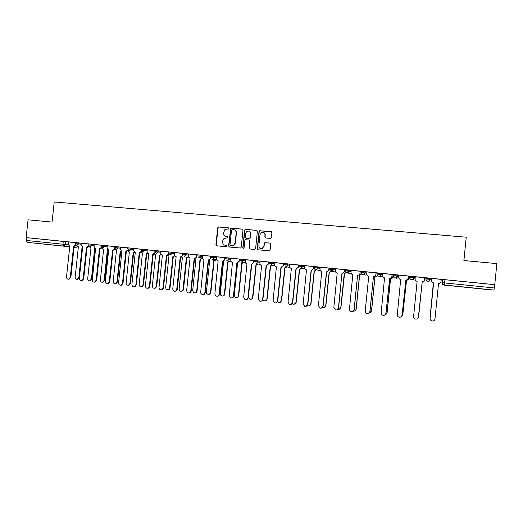 <?xml version="1.0" encoding="UTF-8"?>
<svg xmlns="http://www.w3.org/2000/svg" width="523" height="523" viewBox="0 0 523 523"><rect width="100%" height="100%" fill="white"/><g stroke="black" fill="none" stroke-linecap="round" stroke-linejoin="round"><path stroke-width="0.78" d="M228.897 228.538L228.329 227.819L218.686 226.956L217.686 227.819L215.927 244.777L216.731 245.803L226.374 246.732L227.08 246.137L226.511 245.411L225.256 245.294C223.511 244.941 222.648 243.836 222.661 241.992L222.811 240.573L224.047 238.383L227.701 237.828L227.989 237.337L227.42 236.612L226.171 236.501C224.426 236.154 223.556 235.056 223.576 233.206L224.687 229.832L226.943 229.028L228.191 229.146L228.897 228.538M42.481 243.94L52.875 245.039L42.481 243.94M476.381 288.297L467.882 287.473L476.381 288.297M270.384 238.416L271.424 237.54L271.921 232.689L271.084 231.65L259.552 230.748L259.016 231.532L257.238 248.745L258.068 249.791L269.371 250.844L270.143 249.987L270.744 244.123L269.907 243.077L264.815 242.665L264.141 243.502L263.84 246.405L261.886 248.673C259.957 248.817 258.944 247.902 258.846 245.928L260.016 234.592L261.526 232.467C263.651 231.977 264.815 232.833 265.011 235.043L264.815 236.939L265.651 237.978L270.384 238.416M26.15 237.619L28.052 219.83L52.078 222.072L54.215 201.963L466.228 237.207L463.908 260.539L496.85 263.612L494.758 284.675L26.15 237.619L26.634 237.677L26.34 240.449L68.389 244.771M242.999 230.094L242.175 229.061L230.689 228.309L228.59 245.993L229.401 247.026L240.587 248.026L241.227 247.209L242.999 230.094M245.627 229.368L256.551 230.349L257.388 231.382L255.61 248.588L254.583 249.458L249.896 249.007L249.072 247.961L249.791 240.998L248.961 239.959L245.405 239.75L244.849 240.534L244.097 247.771L243.64 248.347L242.809 247.647L244.607 230.238L245.058 229.505L256.551 230.349M441.948 282.858L442.255 279.772L442.759 279.491L442.438 282.708L494.34 287.957L493.947 290.062L491.45 289.938L443.818 285.068C442.576 284.819 441.948 284.081 441.948 282.858L442.438 282.708C442.445 283.976 443.092 284.741 444.387 284.996L443.818 285.068M287.395 264.233L287.866 264.278M302.026 265.704L303.013 265.802M316.814 267.188L318.324 267.338M331.759 268.691L333.798 268.9M346.86 270.208L349.449 270.469M362.119 271.744L365.263 272.058M377.541 273.294L381.254 273.666M393.126 274.863L397.428 275.294M398.657 275.418L398.984 275.451M408.881 276.445L413.778 276.942M414.399 277L415.275 277.092M424.807 278.046L431.704 278.739M441.222 279.7L442.255 279.805M494.758 284.675L494.34 287.957M26.634 237.677L68.454 241.966L68.258 243.829L69.827 245.81L66.519 276.935C66.539 278.406 67.219 279.171 68.552 279.23L70.285 277.367L73.593 246.196L75.495 244.888M69.722 246.81L27.118 242.345L26.34 240.449M88.184 243.921L81.189 243.215L81.072 245.124L82.654 247.118L79.339 278.393C79.372 279.897 80.071 280.668 81.438 280.701L83.144 278.831L86.465 247.503L88.394 246.124M101.279 245.235L94.133 244.516L94.016 246.438L95.611 248.438L92.29 279.87C92.329 281.413 93.055 282.185 94.473 282.178L96.127 280.308L99.462 248.83L101.429 247.359M114.498 246.562L107.202 245.83L107.084 247.758L108.575 249.759L107.392 249.739L108.189 249.667M127.854 247.902L120.408 247.157L120.283 249.092L121.918 251.118L118.571 282.871C118.649 284.532 119.46 285.296 120.996 285.159L122.493 283.316L125.84 251.517L127.906 249.863M141.341 249.255L133.738 248.497L133.613 250.445L135.267 252.478L131.914 284.388C132.025 286.153 132.894 286.905 134.529 286.643L135.875 284.839L139.229 252.884L141.4 251.23M154.965 250.628L147.211 249.844L147.081 251.805L148.754 253.851L145.387 285.924C145.564 287.846 146.532 288.565 148.284 288.075L149.388 286.382L152.755 254.263L155.024 252.616M168.733 252.008L160.816 251.217L160.685 253.184L161.699 255.074L162.378 255.237L159.005 287.473C159.319 289.664 160.424 290.291 162.32 289.369L163.045 287.938L166.425 255.655L168.792 254.008M182.638 253.407L174.558 252.596L174.434 254.57L175.035 256.192L176.14 256.643L172.753 289.042C173.433 291.677 174.728 292.076 176.643 290.226L180.226 257.061L182.697 255.42M188.522 253.995L188.313 255.995L190.045 258.061L186.639 290.808C187.835 293.593 189.215 293.691 190.771 291.095L194.17 258.48L195.798 257.911L196.511 254.799L188.522 254.001M210.985 256.27L202.473 255.401L202.342 257.394C202.336 258.558 202.872 259.251 203.957 259.473L200.688 292.226L200.93 293.521C202.604 295.214 203.911 294.939 204.853 292.703L208.259 259.911L209.135 259.846L210.409 258.212L210.776 258.257L209.507 259.892L208.625 259.957L205.225 292.69C204.983 293.952 204.251 294.599 203.029 294.645M225.217 257.702L216.653 256.819L216.515 258.833C216.509 259.996 217.052 260.696 218.143 260.925L214.868 293.841L215.502 295.672C217.222 296.744 218.411 296.293 219.078 294.325L222.497 261.363L223.099 261.363L224.668 259.656L223.445 261.408L222.844 261.408L219.431 294.312C219.189 295.56 218.464 296.214 217.241 296.273M239.39 261.154L239.671 259.153L239.305 259.094L230.97 258.257L230.833 260.277C230.826 261.454 231.375 262.154 232.487 262.383L229.198 295.475L230.12 297.554C231.8 298.306 232.912 297.777 233.454 295.959L236.88 262.834L239.07 261.114L237.684 262.886L237.207 262.873L233.781 295.946C233.546 297.182 232.827 297.842 231.611 297.92M254.139 260.604L245.444 259.715L245.307 261.742C245.3 262.919 245.856 263.625 246.974 263.86L243.679 297.129L244.803 299.339C246.444 299.908 247.503 299.339 247.974 297.62L251.413 264.311L253.629 262.585L251.713 264.35L248.281 297.6C248.059 298.823 247.34 299.483 246.137 299.581M268.613 264.115L268.574 262.036L260.068 261.18L259.931 263.226C259.924 264.409 260.48 265.115 261.618 265.351L258.31 298.796L259.585 301.085C261.199 301.549 262.226 300.947 262.657 299.293L266.102 265.808L268.338 264.076L266.384 265.841L262.938 299.267C262.716 300.477 262.01 301.143 260.82 301.261M283.459 265.612L283.446 263.533L274.85 262.67L274.706 264.716C274.699 265.906 275.268 266.625 276.412 266.861L273.098 300.483L274.49 302.83C276.079 303.216 277.085 302.601 277.491 300.98L280.949 267.318L283.459 265.612L281.204 267.351L277.752 300.954L275.667 302.961M298.456 267.135L298.476 265.043L289.781 264.167L289.637 266.227C289.637 267.43 290.213 268.142 291.363 268.384L288.042 302.183L289.526 304.576C291.108 304.909 292.096 304.281 292.481 302.693L295.953 268.848L298.456 267.135L296.181 268.881L292.717 302.66L290.677 304.674M313.617 268.665L313.663 266.567L304.883 265.684L304.732 267.756C304.732 268.959 305.314 269.685 306.478 269.92L303.15 303.909L304.706 306.328C306.282 306.628 307.256 305.988 307.635 304.419L311.113 270.391L313.617 268.665L311.316 270.424L307.844 304.386L305.87 306.4M328.941 270.214L329.019 268.109L320.141 267.214L319.991 269.299C319.984 270.509 320.573 271.234 321.756 271.476L318.422 305.648L320.043 308.099C321.612 308.367 322.586 307.72 322.953 306.164L326.444 271.953L328.941 270.214L326.62 271.98L323.136 306.132L321.24 308.139M344.435 271.783L342.088 273.555L344.435 271.783L344.709 269.705L335.622 268.776M360.092 273.366C359.87 274.523 359.164 275.124 357.987 275.17L357.876 275.163C359.04 275.098 359.746 274.497 359.968 273.346L360.367 271.274L351.214 270.345M375.926 274.967C375.697 276.131 374.984 276.739 373.788 276.785L373.684 276.778C374.886 276.719 375.599 276.111 375.828 274.948L376.089 272.836L366.917 271.914L366.76 274.032C366.76 275.261 367.368 276 368.591 276.249L368.591 276.249M392.145 274.464L382.849 273.516L382.692 275.647C382.692 276.883 383.313 277.628 384.542 277.876L381.169 312.8C381.149 314.088 381.757 314.931 382.999 315.343C384.588 315.539 385.556 314.872 385.909 313.336L389.687 278.399C390.903 278.354 391.629 277.746 391.864 276.569L391.93 276.589C391.694 277.759 390.975 278.367 389.759 278.413L385.987 313.29L384.889 315.023M393.133 274.791L392.119 274.673M399.016 275.137L398.801 277.275C398.801 278.517 399.428 279.269 400.677 279.517L397.297 314.637C397.271 315.938 397.892 316.794 399.167 317.206C400.762 317.389 401.736 316.716 402.082 315.179L405.868 280.047C407.103 280.008 407.835 279.393 408.071 278.21L408.339 276.072L399.016 275.157M424.689 277.733L415.249 276.772L415.092 278.922C415.092 280.171 415.726 280.923 416.988 281.178L417.008 281.191M424.82 277.961L424.604 280.067C424.375 281.224 423.656 281.825 422.44 281.858L422.427 281.851C423.643 281.812 424.369 281.217 424.598 280.053L424.663 277.948M441.255 279.4L431.723 278.426L431.56 280.59C431.56 281.845 432.201 282.603 433.475 282.858L433.469 282.865C432.194 282.61 431.56 281.858 431.553 280.596L431.769 278.432M431.75 278.661L431.501 280.753C431.508 281.982 432.129 282.714 433.371 282.963L430.096 318.174M413.811 276.582L413.7 277.713C413.464 278.903 412.725 279.517 411.483 279.557L411.385 279.55C410.124 279.302 409.489 278.543 409.489 277.288L409.601 276.164L413.811 276.582L414.406 276.968L414.294 278.053C414.066 279.197 413.36 279.792 412.163 279.831L412.065 279.825M397.46 274.941L397.349 276.066C397.114 277.242 396.388 277.857 395.166 277.903L395.061 277.896C393.812 277.641 393.185 276.896 393.185 275.647L393.296 274.523L397.46 274.941L398.663 275.386L398.552 276.471C398.33 277.602 397.63 278.19 396.454 278.236L395.748 278.073M381.293 273.32L381.182 274.438C380.953 275.601 380.234 276.216 379.025 276.262L378.914 276.255C377.678 276.007 377.063 275.261 377.063 274.019L377.175 272.908L382.882 273.764M365.302 271.712L365.185 272.823C364.962 273.98 364.256 274.588 363.067 274.64L362.942 274.634C361.726 274.385 361.112 273.647 361.112 272.411L361.23 271.306L366.956 272.104M349.482 270.123L349.371 271.228C349.148 272.372 348.449 272.98 347.279 273.039L347.148 273.032C345.938 272.784 345.337 272.052 345.343 270.822L345.455 269.718L351.201 270.483M329.85 268.155L335.616 268.894M314.415 266.599L320.194 267.325M299.149 265.069L304.935 265.782M284.041 263.553L289.84 264.252M269.097 262.049L274.908 262.742M254.256 260.559L260.134 261.252M239.671 259.094L245.509 259.781M225.191 257.643L231.042 258.323M210.867 256.205L216.718 256.878M196.681 254.779L202.545 255.453M186.234 253.727L186.123 254.773L182.534 254.407L182.645 253.367L188.515 254.041M172.302 252.328L172.198 253.367L168.628 253.008L168.739 251.968L174.636 252.642M154.867 251.609L154.971 250.589L160.888 251.262M141.243 250.236L141.347 249.223L147.283 249.889M131.358 248.216L131.253 249.236L127.749 248.883L127.854 247.863L133.816 248.536M117.989 246.876L117.878 247.889L114.393 247.536L114.504 246.523L120.486 247.196M104.75 245.549L104.639 246.555L101.174 246.202L101.279 245.195L107.28 245.869M88.086 244.875L88.191 243.881L94.212 244.555M75.122 243.568L75.227 242.574L81.274 243.254M75.22 242.613L68.461 241.94M430.233 279.38L430.344 278.243L426.088 277.818L425.977 278.949L430.233 279.38C429.998 280.576 429.246 281.197 427.991 281.237L427.899 281.23C426.618 280.975 425.977 280.21 425.977 278.949M494.666 284.682L442.759 279.491M258.055 261.199L254.113 260.8M272.686 262.67L268.802 262.278M287.192 264.128L283.649 263.769M301.856 265.599L298.646 265.279M316.663 267.09L313.807 266.802M331.634 268.593L329.137 268.345M346.762 270.116L344.624 269.901M362.047 271.653L360.288 271.476M377.501 273.202L376.115 273.065M401.795 316.082L402.815 314.421L406.541 280.236C407.737 280.197 408.456 279.602 408.679 278.458L408.894 276.36L408.306 276.301M227.636 236.677L226.433 236.566M226.688 245.457L225.524 245.346M228.577 227.897L218.96 227.034L218.176 227.368L216.202 244.829L216.797 245.81M242.476 229.139L230.95 228.388L228.845 246.045L229.453 247.033M232.232 229.505L231.526 230.113L229.97 245.071L230.545 245.797L233.31 245.686L235.108 243.169L236.167 232.925C236.18 231.068 235.311 229.97 233.552 229.623L232.232 229.505M234.219 229.767C235.736 230.264 236.468 231.343 236.422 232.996L235.363 243.228L233.565 245.738L230.8 245.849M249.223 240.024L250.027 241.057L249.308 248.013L249.922 249.007M245.869 229.44L244.849 230.31L243.051 247.699L243.443 248.379M250.537 233.774C250.282 231.454 249.059 230.636 246.876 231.329L245.594 233.323L245.182 237.298L246.006 238.338L249.556 238.547L250.125 237.756L250.772 233.846C250.811 232.467 250.197 231.565 248.935 231.14M250.772 233.846L250.36 237.821L249.791 238.612L246.248 238.403M263.422 232.408C264.664 232.853 265.266 233.755 265.226 235.115L265.03 237.004L265.586 237.972M260.885 248.7L262.108 248.719L263.84 246.405M270.169 243.136L265.03 242.724L264.357 243.561L264.056 246.457M271.404 231.735L259.781 230.826L259.238 231.604L257.466 248.798L258.081 249.791M82.183 247.176L82.654 247.144M76.907 245.601L78.372 246.784L75.149 277.17C75.168 278.602 75.835 279.347 77.143 279.406L78.836 277.589L82.065 247.163M82.601 247.222L79.378 277.602L77.273 279.413M75.927 245.294L74.161 246.261L70.853 277.38L68.703 279.23M73.593 246.196L74.161 246.261M89.453 246.856L90.937 248.065L87.707 278.596C87.733 280.06 88.42 280.812 89.76 280.844L91.433 279.021L94.67 248.445M95.186 248.503L91.956 279.034L89.799 280.844M101.612 248.203L102.09 248.007L103.626 249.36L100.383 280.04C100.423 281.544 101.135 282.296 102.521 282.289L104.142 280.465L107.392 249.739M107.895 249.798L104.652 280.478L103.031 282.296L102.475 282.296M88.812 246.555L87.008 247.569L83.693 278.844L81.993 280.707L81.49 280.701M86.465 247.503L87.008 247.569M101.828 247.824L99.985 248.889L96.663 280.321L95.009 282.185L94.434 282.185M99.462 248.83L99.985 248.889M121.499 251.047L120.238 251.053L121.192 250.922M114.883 249.301L116.433 250.661L113.184 281.492C113.236 283.048 113.981 283.799 115.426 283.741L116.982 281.923L120.238 251.053M120.721 251.105L117.472 281.93L115.916 283.747L115.295 283.76M134.601 252.315L133.208 252.374L134.339 252.151M127.919 250.975L129.371 251.981L126.108 282.963C126.187 284.59 126.978 285.336 128.481 285.198L129.946 283.401L133.208 252.374M133.679 252.426L130.417 283.407L128.959 285.198L128.24 285.244M147.865 253.557L146.309 253.707L147.623 253.367M141.099 252.544L142.433 253.315L139.164 284.447C139.275 286.173 140.125 286.905 141.72 286.643L143.034 284.885L146.309 253.707M146.76 253.76L143.492 284.891L142.178 286.643L141.315 286.741M108.699 249.772L105.365 281.361C105.417 282.956 106.182 283.728 107.653 283.669L109.248 281.805L112.582 250.171L114.589 248.588M114.975 249.098L113.092 250.229L109.758 281.812L108.169 283.669L107.529 283.688M112.582 250.171L113.092 250.229M128.253 250.38L126.331 251.576L122.99 283.322L121.493 285.159L120.754 285.205M125.84 251.517L126.331 251.576M141.668 251.668L139.7 252.936L136.353 284.845L135.006 286.643L134.117 286.741M139.229 252.884L139.7 252.936M155.22 252.949L153.206 254.315L149.846 286.382L148.741 288.075L147.617 288.291M154.88 252.119L154.828 252.589M152.755 254.263L153.206 254.315M168.909 254.23L166.85 255.701L163.483 287.938L162.758 289.363L161.254 289.853M168.615 253.001L168.511 253.975M166.425 255.655L166.85 255.701M182.736 255.499L180.638 257.107L177.251 289.507L177.055 290.219L175.035 291.435M182.435 254.394L182.337 255.374M180.226 257.061L180.638 257.107M196.302 256.786L196.687 256.832L196.184 257.957L194.563 258.525L191.17 291.089C190.921 292.357 190.182 293.004 188.96 293.03M194.17 258.48L194.563 258.525M210.619 256.218L210.409 258.212M208.259 259.911L208.625 259.957M224.877 257.649L224.668 259.656M222.497 261.363L222.844 261.408M239.279 259.094L239.07 261.114M236.88 262.834L237.207 262.873M254.139 260.598L253.93 262.624M253.838 260.559L253.629 262.585M268.547 262.036L268.338 264.076M283.42 263.527L283.204 265.579M298.443 265.037L298.234 267.096M313.63 266.56L313.421 268.632M328.98 268.103L328.771 270.188M335.622 268.77L335.413 270.862C335.406 272.078 336.008 272.81 337.198 273.052L333.851 307.406L335.531 309.884C337.106 310.126 338.074 309.472 338.433 307.929L341.931 273.536L338.597 307.89L336.805 309.884M344.5 269.665L344.284 271.757M351.214 270.339L350.998 272.437C350.998 273.66 351.6 274.398 352.809 274.64L349.456 309.185C349.423 310.433 350.005 311.263 351.188 311.688C352.764 311.911 353.731 311.25 354.084 309.714L357.595 275.131L354.221 309.675C353.862 311.211 352.901 311.865 351.325 311.643M360.184 271.241L359.968 273.346M368.741 276.262L365.224 310.982C365.198 312.251 365.793 313.087 367.009 313.506C368.591 313.715 369.558 313.048 369.911 311.518L373.429 276.739L370.016 311.473L368.597 313.362M376.044 272.829L375.828 274.948M161.267 254.779L159.541 255.054L161.051 254.544M154.416 254.067L155.625 254.655L152.343 285.944C152.52 287.82 153.461 288.519 155.174 288.042L156.259 286.388L159.541 255.054M159.966 255.106L156.691 286.388L155.612 288.042L154.52 288.251M174.819 255.963L172.897 256.42L174.63 255.655M167.863 255.57L168.949 256.015L165.66 287.46C165.968 289.592 167.053 290.206 168.903 289.304L169.609 287.905L172.897 256.42M173.309 256.466L170.021 287.905L169.321 289.297L167.857 289.781M188.522 257.081L186.391 257.793L188.169 256.983M181.448 257.055L182.403 257.388L179.101 288.99C179.768 291.559 181.036 291.945 182.9 290.141L186.391 257.793M186.783 257.839L183.488 289.435L183.298 290.134L181.324 291.324M202.185 258.408L200.021 259.186L201.819 258.362M195.157 258.525L195.988 258.774L192.673 290.703C193.843 293.429 195.19 293.521 196.713 290.991L200.021 259.186M200.394 259.225L197.086 290.984C196.851 292.213 196.132 292.847 194.935 292.88M215.953 259.8L214.999 260.559L213.789 260.585L215.607 259.754M208.984 259.983L209.716 260.173L206.402 292.089L206.637 293.351C208.278 294.998 209.553 294.737 210.468 292.553L213.789 260.585M214.142 260.631L210.828 292.547C210.586 293.769 209.873 294.403 208.684 294.449M229.859 261.206L228.021 262.043L229.532 261.167M222.876 261.408L223.583 261.585L220.255 293.665L220.876 295.449C222.556 296.495 223.72 296.057 224.367 294.135L227.695 262.003M228.021 262.043L224.7 294.122C224.472 295.338 223.759 295.979 222.569 296.038M243.908 262.624L241.744 263.435L243.6 262.585M237.194 262.951L237.586 263.01L234.252 295.26L235.154 297.28C236.795 298.018 237.88 297.495 238.403 295.73L241.744 263.435M242.051 263.474L238.717 295.717C238.488 296.92 237.788 297.561 236.605 297.639M258.101 264.056L256.218 264.919L257.813 264.023M251.733 264.455L248.392 296.868L249.491 299.019C251.092 299.574 252.125 299.019 252.583 297.345L255.937 264.88M256.218 264.919L252.877 297.326C252.655 298.515 251.955 299.163 250.785 299.261M272.437 265.507L270.273 266.344L272.176 265.468M262.866 299.653L263.919 300.718C265.494 301.17 266.488 300.588 266.913 298.973L270.273 266.344M270.535 266.377L267.181 298.953L265.115 300.895M286.924 266.965L284.754 267.822L286.689 266.933M277.543 301.706L278.458 302.418C280.014 302.791 280.995 302.196 281.387 300.614L284.754 267.822M284.996 267.848L281.636 300.594L279.609 302.542M301.686 268.201L299.914 269.365L299.391 269.312L301.418 268.279M292.377 303.647L293.128 304.111C294.671 304.438 295.632 303.83 296.018 302.281L299.391 269.312M299.607 269.338L296.24 302.255L294.253 304.209M316.382 269.881L314.663 270.868L316.173 269.888M307.387 305.55L307.936 305.824C309.472 306.112 310.427 305.491 310.793 303.961L314.179 270.816M314.375 270.842L310.995 303.928L309.067 305.89M331.562 270.646L329.294 272.365L331.392 270.62M322.567 307.419L322.887 307.544C324.423 307.805 325.371 307.171 325.731 305.661L329.124 272.339M329.294 272.365L325.901 305.628L324.057 307.583M346.657 272.176L344.226 273.882L346.52 272.15M337.943 309.263L337.989 309.276C339.525 309.518 340.466 308.877 340.819 307.374L344.226 273.882M344.52 273.915L340.97 307.341L339.231 309.283M359.608 275.458L356.196 309.067C355.895 310.472 355.025 311.126 353.581 311.035M353.528 311.087C354.94 311.139 355.784 310.479 356.071 309.106L359.491 275.438M361.916 273.719L359.752 275.471L361.805 273.699M375.004 277.027L371.585 310.819L370.206 312.656M369.343 312.872L371.487 310.858L374.913 277.007M375.259 277.046L375.161 277.033C376.331 276.987 377.024 276.392 377.246 275.261L377.338 275.281C377.116 276.412 376.423 277 375.259 277.046L375.063 277.02M393.133 274.784L392.923 276.863C392.701 278.001 391.995 278.589 390.812 278.635L390.746 278.622C391.93 278.576 392.636 277.988 392.865 276.844L393.074 274.771M385.431 314.565L387.066 312.63L390.504 278.596M390.57 278.609L387.138 312.584L386.072 314.271M406.26 280.204L406.502 280.223C407.705 280.184 408.417 279.589 408.646 278.439L408.855 276.36M406.299 280.217L402.86 314.375L402.239 315.702M416.511 281.08L417.132 281.302M418.42 317.167L422.185 281.825L418.622 316.742M430.05 317.762L433.364 282.969C432.122 282.721 431.501 281.989 431.501 280.766L431.71 278.654M392.145 274.451L391.93 276.589M392.073 274.444L391.864 276.569M408.11 278.229C407.875 279.406 407.142 280.021 405.913 280.06L402.128 315.134L401.494 316.5M408.286 276.072L408.071 278.21M417.145 281.197L413.595 316.493C413.575 317.814 414.209 318.677 415.51 319.082C417.112 319.259 418.093 318.579 418.439 317.049L422.231 281.714C423.48 281.675 424.225 281.06 424.46 279.87L424.676 277.72L424.473 279.883C424.238 281.073 423.493 281.688 422.244 281.72L418.322 317.572M439.627 283.289L438.777 283.401C440.046 283.368 440.797 282.747 441.039 281.544L441.255 279.38M430.069 318.618L433.632 282.884L430.083 318.376C430.063 319.71 430.71 320.573 432.031 320.978C433.652 321.148 434.633 320.462 434.979 318.932L438.536 283.374M493.947 290.062L444.387 284.996L444.955 279.687M65.806 241.633L65.512 244.437L63.682 246.078L27.118 242.345M75.717 245.627L76.966 245.771M74.05 247.248L75.894 247.438L74.057 247.235M69.722 246.751L63.682 246.078L62.976 244.169L63.276 241.358M409.489 277.288L414.294 278.053M393.185 275.647L398.552 276.464M377.063 274.019L382.777 274.843M361.112 272.411L366.845 273.183M345.343 270.822L351.09 271.561M333.837 268.554L333.72 269.652L335.505 269.966M318.357 266.998L318.246 268.09L320.083 268.397M303.046 265.462L302.935 266.547L304.824 266.848M287.898 263.938L287.787 265.017L289.735 265.318M272.914 262.435L272.803 263.507L274.797 263.808M258.081 260.944L257.976 262.016L260.023 262.311M243.411 259.473L243.3 260.532L245.398 260.833M228.891 258.016L228.78 259.068L230.931 259.369M214.522 256.571L214.417 257.623L216.607 257.917M196.576 255.825L200.185 256.185L200.296 255.139L200.198 256.192L202.44 256.486M184.135 256.479L186.123 254.773L188.411 255.074M168.628 253.008L169.387 254.747L170.223 255.067L172.198 253.367L174.525 253.668M158.515 250.948L158.41 251.975L160.783 252.282M144.871 249.576L144.76 250.602L147.179 250.909M127.749 248.883L129.338 250.916L131.253 249.236L133.711 249.549M114.393 247.536L115.982 249.563L117.878 247.889L120.375 248.203M101.174 246.202L102.756 248.222L104.639 246.555L107.176 246.869M91.636 244.228L91.532 245.235L94.107 245.549M78.659 242.927L78.555 243.927L81.163 244.248M75.122 243.574L78.555 243.927L76.704 245.575L75.122 243.574M89.328 246.823L88.564 246.961L89.374 246.836M88.08 244.882L91.532 245.235L89.668 246.889L88.08 244.882M141.236 250.242L144.76 250.602L142.825 252.289L141.236 250.242M154.867 251.615L158.41 251.975L156.455 253.675L154.867 251.615M202.362 257.95L199.407 257.578L200.185 256.185L199.407 257.578L198.184 257.911M210.756 257.251L214.417 257.623L213.064 259.284L212.384 259.349M225.086 258.695L228.78 259.068L226.734 260.807M239.567 260.16L243.3 260.532L241.234 262.278M254.198 261.631L257.976 262.016L255.884 263.769M268.985 263.121L272.803 263.507L270.692 265.266M283.93 264.631L287.787 265.017L285.656 266.789M299.038 266.155L302.935 266.547L300.784 268.325M314.303 267.691L318.246 268.09L316.069 269.875C314.892 269.633 314.297 268.907 314.303 267.691M329.738 269.247L333.72 269.652L331.523 271.444C330.333 271.202 329.738 270.469 329.738 269.247M430.233 278.229L430.122 279.36C429.893 280.563 429.187 281.191 427.991 281.237L428.049 281.446C429.259 281.407 429.978 280.812 430.207 279.661L430.076 279.655M320.246 270.496L316.225 269.888L318.154 268.077L318.265 266.985M335.629 271.993L331.667 271.457L333.628 269.639L333.739 268.541M351.142 273.398L347.279 273.039L349.266 271.215L349.377 270.11M366.806 274.699L365.531 275.091L363.067 274.64L365.08 272.81L365.191 271.699M382.686 275.745L380.907 276.654L379.025 276.262C380.169 276.203 380.855 275.588 381.071 274.418L381.182 273.3M426.238 280.171L427.958 281.439M77.587 246.536L75.9 247.438L77.496 246.47M79.378 277.602L78.836 277.589M73.717 246.209L74.279 246.274M70.285 277.367L70.853 277.38M95.31 248.517L94.787 248.458M91.956 279.034L91.433 279.021M108.013 249.811L107.516 249.752M104.652 280.478L104.142 280.465M86.589 247.516L87.132 247.582M83.144 278.831L83.693 278.844M99.586 248.843L100.115 248.902M96.127 280.308L96.663 280.321M120.846 251.118L120.362 251.066M117.472 281.93L116.982 281.923M133.803 252.439L133.332 252.387M130.417 283.407L129.946 283.401M146.885 253.773L146.433 253.72M143.492 284.891L143.034 284.885M112.713 250.177L113.223 250.236M109.248 281.805L109.758 281.812M125.971 251.53L126.461 251.589M122.493 283.316L122.99 283.322M139.36 252.897L139.831 252.949M135.875 284.839L136.353 284.845M152.886 254.276L153.337 254.328M149.388 286.382L149.846 286.382M166.556 255.669L166.987 255.714M163.045 287.938L163.483 287.938M180.357 257.074L180.768 257.12M176.839 289.507L177.251 289.507M194.308 258.493L194.693 258.539M190.771 291.095L191.17 291.089M208.396 259.931L208.762 259.97M204.853 292.703L205.225 292.69M222.635 261.376L222.981 261.422M219.078 294.325L219.431 294.312M237.017 262.847L237.344 262.886M233.454 295.959L233.781 295.946M160.097 255.119L159.665 255.067M156.691 286.388L156.259 286.388M173.44 256.479L173.028 256.433M170.021 287.905L169.609 287.905M186.914 257.852L186.521 257.806M183.488 289.435L183.096 289.441M200.525 259.238L200.152 259.199M197.086 290.984L196.713 290.991M214.273 260.644L213.92 260.598M210.828 292.547L210.468 292.553M228.159 262.056L227.832 262.016M224.7 294.122L224.367 294.135M214.502 256.564L214.391 257.617L213.064 259.284L216.633 259.741M228.858 258.009L228.747 259.068L227.191 260.794L230.996 261.284M243.365 259.467L243.254 260.526L241.574 262.278L245.483 262.788M258.029 260.938L257.917 262.003L256.159 263.775L260.121 264.298M272.843 262.422L272.738 263.5L270.921 265.279L274.908 265.821M287.827 263.925L287.715 265.011L285.852 266.795L289.853 267.351M302.961 265.449L302.85 266.534L300.96 268.332L304.961 268.907M397.349 274.928L397.238 276.046C397.016 277.229 396.329 277.85 395.166 277.903L396.356 278.229M413.7 276.569L413.588 277.693C413.366 278.89 412.667 279.511 411.483 279.557L412.163 279.831M101.606 248.216L102.096 248.046M182.534 254.407L182.612 255.185M395.813 278.092L396.349 278.229M77.685 279.419L77.143 279.406M68.552 279.23L69.121 279.243M90.289 280.851L89.76 280.844M103.031 282.296L102.521 282.289M81.438 280.701L81.993 280.707M94.473 282.178L95.009 282.185M115.916 283.747L115.426 283.741M128.959 285.198L128.481 285.198M142.178 286.643L141.72 286.643M107.653 283.669L108.169 283.669M120.996 285.159L121.493 285.159M134.529 286.643L135.006 286.643M148.284 288.075L148.741 288.075M162.32 289.369L162.758 289.363M176.643 290.226L177.055 290.219M195.798 257.911L196.184 257.957M209.135 259.846L209.507 259.892M223.099 261.363L223.445 261.408M237.357 262.847L237.684 262.886M155.612 288.042L155.174 288.042M169.321 289.297L168.903 289.304M183.298 290.134L182.9 290.141M201.983 258.676L201.617 258.63M214.999 260.559L214.646 260.519M228.616 262.043L228.29 262.003"/></g></svg>
